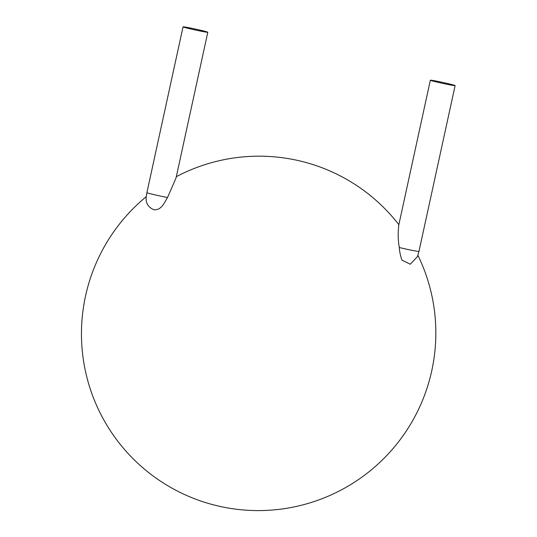 <?xml version="1.0" encoding="UTF-8"?>
<svg xmlns="http://www.w3.org/2000/svg" width="537" height="537" viewBox="0 0 537 537"><rect width="100%" height="100%" fill="white"/><g stroke="black" fill="none" stroke-linecap="round" stroke-linejoin="round"><path stroke-width="0.81" d="M194.79 28.938A12.673 0.463 -167.7 0 1 207.806 32.247A12.673 0.463 -167.7 0 1 195.327 30.005A12.673 0.463 -167.7 0 1 183.043 26.85A12.673 0.463 -167.7 0 1 194.79 28.938M207.806 32.247L176.049 177.915L167.551 197.502A12.673 0.463 -167.7 0 1 154.186 194.676A12.673 0.463 -167.7 0 1 146.896 192.649L183.043 26.85M417.9 255.303A177.411 176.982 134 0 1 431.768 370.738A177.411 176.982 134 0 1 166.148 484.75A177.411 176.982 134 0 1 146.259 196.663C145.467 202.865 148.004 207.215 153.871 209.719C161.718 210.484 164.544 202.08 167.551 197.502M399.3 247.503C399.481 251.269 400.36 255.478 401.951 260.13L410.268 264.224L417.444 256.592L418.967 251.41A12.673 0.463 -167.7 0 1 407.221 249.322A12.673 0.463 -167.7 0 1 399.3 247.503C397.964 240.019 397.816 232.42 398.87 224.708A177.411 176.982 134 0 0 176.317 176.673M443.374 83.524A12.673 0.463 -167.7 0 1 430.352 80.208A12.673 0.463 -167.7 0 1 442.837 82.456A12.673 0.463 -167.7 0 1 455.114 85.605A12.673 0.463 -167.7 0 1 443.374 83.524M146.896 192.649L146.239 196.683M418.967 251.41L455.114 85.605M398.85 224.688L430.352 80.208"/></g></svg>
